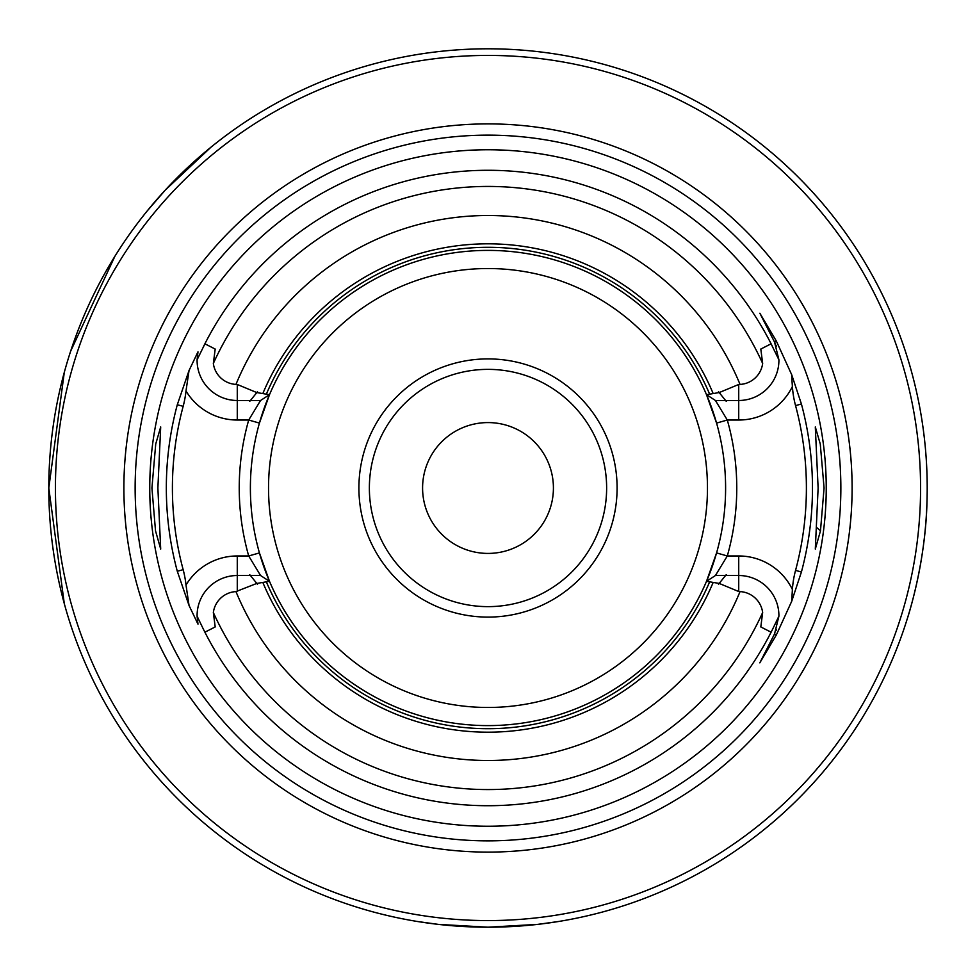 <?xml version="1.0" encoding="UTF-8"?>
<svg xmlns="http://www.w3.org/2000/svg" width="976" height="976" viewBox="0 0 976 976"><rect width="100%" height="100%" fill="white"/><g stroke="black" fill="none" stroke-linecap="round" stroke-linejoin="round"><path stroke-width="1.46" d="M791.939 379.945L792.39 386.533A99.088 99.088 0 0 0 795.55 405.589A318.396 318.396 0 0 1 795.55 570.411A99.088 99.088 0 0 0 792.39 589.467A59.731 59.731 0 0 0 738.722 555.966L738.722 591.529L719.178 583.416L706.514 581.318L715.445 575.511L738.722 575.511L715.445 575.511L727.303 555.966L716.567 552.916A237.607 237.607 0 0 1 706.514 581.318L716.567 552.916A237.607 237.607 0 0 0 488 250.393A237.607 237.607 0 0 0 269.486 394.682L260.555 400.489L237.278 400.489A40.199 40.199 0 0 1 197.091 359.815L197.982 351.848L189.039 370.514L186.001 390.937A99.088 99.088 0 0 1 183.159 406.321A315.602 315.602 0 0 0 183.159 569.679A99.088 99.088 0 0 1 186.001 585.063L189.039 605.486L197.982 624.152L197.091 616.185A40.199 40.199 0 0 1 237.278 575.511L260.555 575.511L269.486 581.318A237.607 237.607 0 0 1 259.433 552.916L248.697 555.966L260.543 575.498L269.486 581.318A237.607 237.607 0 0 0 706.514 581.318A237.607 237.607 0 0 1 269.486 581.318L256.81 583.441M189.039 370.514L177.29 404.747A321.665 321.665 0 0 0 177.29 571.253L189.039 605.486M738.722 555.966L727.303 555.966A248.77 248.77 0 0 0 727.303 420.034L715.457 400.502L706.514 394.682L715.445 400.489L738.722 400.489L738.722 384.471L740.04 384.422A24.144 24.144 0 0 0 762.659 363.475L760.804 349.054L771.077 343.82L760.804 349.054M820.474 530.859L824.073 488L820.267 443.995L815.302 426.927L818.12 488L815.302 549.085L820.474 530.859L816.473 527.345M157.88 488L160.698 549.073L155.526 530.871L151.927 488L155.733 443.995L160.698 426.927L157.88 488M114.9 256.273L70.662 351.14L114.9 256.273M553.416 488A65.416 65.416 0 0 0 488 422.584A65.416 65.416 0 0 0 422.584 488A65.416 65.416 0 0 0 488 553.416A65.416 65.416 0 0 0 553.416 488M488 826.245A338.245 338.245 0 0 1 149.755 488A338.245 338.245 0 0 1 488 149.755A338.245 338.245 0 0 1 826.245 488A338.245 338.245 0 0 1 488 826.245M488 852.109A364.109 364.109 0 0 0 852.109 488A364.109 364.109 0 0 0 488 123.891A364.109 364.109 0 0 0 123.891 488A364.109 364.109 0 0 0 488 852.109M795.55 405.589L801.418 404.015A324.471 324.471 0 0 1 801.418 571.985L791.707 601.265L776.371 634.876L774.541 633.936L759.816 662.85L776.371 634.876M738.722 575.511A40.199 40.199 0 0 1 778.909 616.185L774.541 633.936M778.909 616.185L772.431 629.569A317.712 317.712 0 0 1 203.569 629.569L197.091 616.185M64.282 372.429L48.8 488A439.2 439.2 0 0 1 488 48.8A439.2 439.2 0 0 1 927.2 488A439.2 439.2 0 0 1 488 927.2L537.642 924.382L558.199 921.551L537.642 924.382L488 927.2L438.358 924.382L417.801 921.551L438.358 924.382L488 927.2A439.2 439.2 0 0 1 48.8 488L64.282 603.571M186.001 585.063A59.731 59.731 0 0 1 237.278 555.966L248.697 555.966A248.77 248.77 0 0 1 248.697 420.034L237.278 420.034L237.278 400.489L260.555 400.489L269.486 394.682A237.607 237.607 0 0 0 259.433 552.916L269.486 581.318L260.555 575.511L249.38 575.511M237.278 400.489L237.278 384.471L256.822 392.584L269.486 394.682L259.433 423.084L248.697 420.034L260.555 400.489M792.39 386.533A59.731 59.731 0 0 1 738.722 420.034L727.303 420.034L716.567 423.084L706.514 394.682A237.607 237.607 0 0 0 269.486 394.682L269.486 394.682A237.607 237.607 0 0 1 706.514 394.682L719.19 392.559M792.39 589.467L791.695 601.265M801.418 404.015L791.707 374.735L776.371 341.124L774.541 342.064A40.199 40.199 0 0 1 775.591 344.296M617.1 488A129.1 129.1 0 0 0 488 358.9A129.1 129.1 0 0 0 358.9 488A129.1 129.1 0 0 0 488 617.1A129.1 129.1 0 0 0 617.1 488M369.367 488A118.633 118.633 0 0 1 488 369.367A118.633 118.633 0 0 1 606.633 488A118.633 118.633 0 0 1 488 606.633A118.633 118.633 0 0 1 369.367 488M488 55.425A432.575 432.575 0 0 0 55.425 488A432.575 432.575 0 0 0 488 920.575A432.575 432.575 0 0 0 920.575 488A432.575 432.575 0 0 0 488 55.425M926.968 502.347C925.504 564.445 907.107 619.406 907.387 618.43L907.387 618.43M907.387 357.57L907.863 359.119M147.193 210.975L165.286 190.088L210.975 147.193M776.493 629.447A40.199 40.199 0 0 1 776.103 630.484M776.103 345.516A40.199 40.199 0 0 1 776.493 346.553M791.926 379.945L791.695 374.735M738.722 591.529L740.04 591.59A24.144 24.144 0 0 1 762.659 612.525L760.804 626.946L771.077 632.18L772.431 629.569M215.196 626.946L204.923 632.18L215.196 626.946L213.341 612.525A24.144 24.144 0 0 1 235.96 591.59L256.81 583.428M776.371 341.124L759.865 313.235L774.541 342.064L778.909 359.815A40.199 40.199 0 0 1 738.722 400.489L725.595 400.489M726.62 400.489L715.457 400.489M250.405 575.511L237.278 575.511L237.278 555.966M237.278 384.471L235.96 384.41A24.144 24.144 0 0 1 213.341 363.475L215.196 349.054L204.923 343.82L197.091 359.815M257.518 391.718L249.734 401.368M203.569 629.569L204.923 632.18M249.71 574.632L257.518 584.295M778.909 359.815L771.077 343.82M719.19 392.572L738.722 384.471M726.29 401.368L718.482 391.705M718.482 584.282L726.266 574.632M706.514 581.318L715.445 575.511L706.514 581.318M772.431 346.431A317.712 317.712 0 0 0 203.569 346.431M709.625 581.879A240.682 240.682 0 0 1 266.375 581.879M713.163 582.465A244.171 244.171 0 0 1 262.837 582.465M266.375 394.121A240.682 240.682 0 0 1 709.625 394.121M262.837 393.535A244.171 244.171 0 0 1 713.163 393.535M177.29 404.747L183.159 406.321M488 135.139A352.861 352.861 0 0 1 840.861 488A352.861 352.861 0 0 1 488 840.861A352.861 352.861 0 0 1 135.139 488A352.861 352.861 0 0 1 488 135.139M268.534 488A219.466 219.466 0 0 1 488 268.534A219.466 219.466 0 0 1 707.466 488A219.466 219.466 0 0 1 488 707.466A219.466 219.466 0 0 1 268.534 488M738.722 420.034L738.722 400.489M740.04 591.59A272.499 272.499 0 0 1 235.96 591.59M762.659 612.525A301.572 301.572 0 0 1 213.341 612.525M235.96 384.41A272.499 272.499 0 0 1 740.04 384.41M213.341 363.475A301.572 301.572 0 0 1 762.659 363.475M237.278 420.034A59.731 59.731 0 0 1 186.001 390.937M204.923 343.82L215.196 349.054M237.278 575.511L237.278 591.529M771.077 632.18L760.804 626.946M795.55 570.411L801.418 571.985M177.29 571.253L183.159 569.679"/></g></svg>
